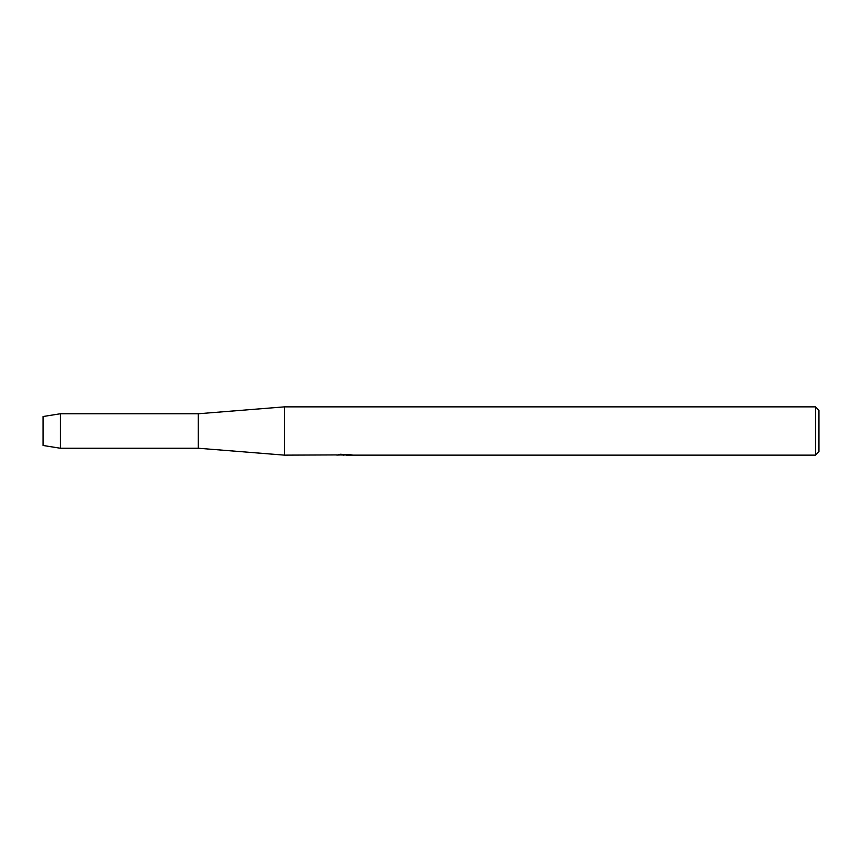 <?xml version="1.0" encoding="UTF-8"?>
<svg xmlns="http://www.w3.org/2000/svg" width="862" height="862" viewBox="0 0 862 862"><rect width="100%" height="100%" fill="white"/><g stroke="black" fill="none" stroke-linecap="round" stroke-linejoin="round"><path stroke-width="1.29" d="M336.783 454.92L284.46 455.136L198.26 448.24L60.34 448.24L43.1 445.482L43.1 416.518L60.34 413.76L198.26 413.76L284.46 406.864L815.452 406.864L818.9 410.312L818.9 451.688L815.452 455.136L346.33 455.136L350.392 454.597M284.46 455.136L284.46 406.864M198.26 448.24L198.26 413.76L198.26 448.24M345.253 454.964L341.578 454.964M344.024 455.136L343.001 455.136M815.452 455.136L815.452 406.864M336.783 455.093L344.897 454.77L337.947 454.77L340.21 454.252L351.265 454.824M352.17 454.92C344.929 454.964 344.929 455.017 352.17 455.071M341.04 454.964L346.33 454.964M338.637 454.586L344.897 454.77M60.34 448.24L60.34 413.76M43.1 445.482L43.1 416.518"/></g></svg>
